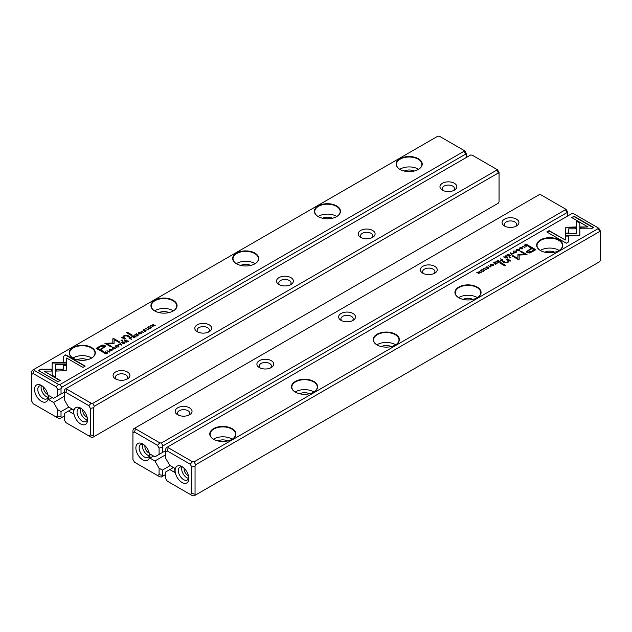 <?xml version="1.0" encoding="UTF-8"?>
<svg xmlns="http://www.w3.org/2000/svg" width="632" height="632" viewBox="0 0 632 632"><rect width="100%" height="100%" fill="white"/><g stroke="black" fill="none" stroke-linecap="round" stroke-linejoin="round"><path stroke-width="0.95" d="M121.7 345.009L120.309 343.065L119.922 343.287L121.147 344.898L118.018 344.385L121.7 345.009M66.731 362.681L52.156 362.681L52.179 375.203L55.426 377.083L55.403 364.553L66.684 364.553L66.731 362.681M52.148 364.553L52.148 363.021L66.723 363.021M38.465 370.542L57.954 381.791L60.245 380.464L43.995 371.079L51.421 371.079L51.421 369.207L40.78 369.207L38.465 370.542M65.957 370.684L66.605 369.815L66.597 364.98L63.35 364.98L63.358 369.175L56.137 369.191L56.137 371.063L65.957 370.684M115.166 348.374L115.419 347.892L114.866 348.682L113.191 348.548L112.938 347.568L114.305 347.252L112.717 347.403L112.204 348.035L112.828 348.769L115.142 348.84L115.419 347.892L115.664 348.232M112.701 348.113L112.938 347.568M115.032 348.113L114.866 348.975M129.9 337.528L128.975 338.057L131.709 339.226L130.666 338.626L131.409 337.409L129.9 337.844M109.731 351.913L106.998 350.744L109.731 351.913M137.294 336.003L138.677 334.873L137.365 335.632L136.552 335.165L137.784 334.454L136.275 335.007L135.548 334.589L136.552 333.68L134.916 334.628L137.294 336.003M115.901 345.57L115.324 346.257L115.925 346.976L118.35 346.984L118.919 346.297L118.334 345.586L115.925 345.894M132.799 335.853L131.867 336.39L134.245 337.764L134.592 337.559L133.518 336.943L133.968 336.682L136.109 336.69L134.371 336.311L134.292 335.711L132.965 336.106M134.371 336.508L134.292 335.711L134.371 336.651L136.109 337.03M144.515 331.034L145.866 331.097L146.142 330.109L143.472 330.402L144.941 329.517L143.44 329.667L143.116 330.623L145.802 330.331L144.641 331.429M145.802 330.331L145.573 331.247M143.488 330.749L143.669 329.833M63.405 356.148L63.405 362.286L66.652 362.286L66.652 358.02L82.887 367.397L85.186 366.07L65.696 354.821L63.405 356.488L65.696 354.821M60.04 384.509L464.086 151.238L463.817 150.329L439.509 136.291L437.929 136.141L33.891 369.412L34.16 370.32L58.46 384.351L60.04 384.509L61.675 387.337L465.721 154.066L464.086 151.238M399.93 158.743A13.059 7.537 180 0 1 418.4 158.743A13.059 7.537 180 0 1 418.4 169.4A13.059 7.537 180 0 1 399.93 169.4A13.059 7.537 180 0 1 399.93 158.743M318.204 205.921A13.059 7.537 180 0 1 336.674 205.921A13.059 7.537 180 0 1 336.674 216.586A13.059 7.537 180 0 1 318.204 216.586A13.059 7.537 180 0 1 318.204 205.921M236.479 253.108A13.059 7.537 180 0 1 254.949 253.108A13.059 7.537 180 0 1 254.949 263.765A13.059 7.537 180 0 1 236.479 263.765A13.059 7.537 180 0 1 236.479 253.108M154.761 300.287A13.059 7.537 180 0 1 173.231 300.287A13.059 7.537 180 0 1 173.231 310.952A13.059 7.537 180 0 1 154.761 310.952A13.059 7.537 180 0 1 154.761 300.287M73.035 347.474A13.059 7.537 180 0 1 91.506 347.474A13.059 7.537 180 0 1 91.506 358.131A13.059 7.537 180 0 1 73.035 358.131A13.059 7.537 180 0 1 73.035 347.474M99.896 346.21L96.206 348.343L102.582 352.024L103.49 351.495L100.686 349.875L105.663 346.257L104.88 345.333L102.51 345.04L99.896 346.21L102.51 345.38L104.88 345.672L105.639 346.431M143.638 332.337L140.912 331.168L143.638 332.337M104.43 352.229L103.695 352.656L106.065 354.031L107.59 352.822L105.568 351.811L104.43 352.53M114.084 343.389L114.115 339.574L119.069 342.441L119.796 342.023L113.531 338.404L112.804 338.823L112.867 342.986L104.92 343.373L111.185 346.992L111.911 346.573L106.942 343.705L113.918 343.595M141.252 333.317L141.505 332.827L140.952 333.617L139.277 333.491L139.024 332.503L140.383 332.195L138.803 332.345L138.29 332.977L138.914 333.712L141.22 333.775L141.505 332.827L141.75 333.175M138.787 333.056L139.024 332.503M141.118 333.056L140.952 333.917M125.168 340.261L124.235 340.798L126.613 342.173L126.961 341.967L125.886 341.343L128.478 341.09L126.74 340.719L126.661 340.111L125.334 340.506M126.74 340.909L126.661 340.111L126.74 341.059L128.478 341.43M148.346 326.831L147.777 327.526L148.378 328.237L150.803 328.245L151.372 327.558L150.779 326.847L148.378 327.155M148.362 329.612L145.637 328.442L148.362 329.612M123.722 343.84L125.104 342.71L123.785 343.468L122.979 343.002L124.212 342.291L122.695 342.844L121.976 342.425L122.979 341.517L121.344 342.465L123.722 343.84M153.157 326.839L151.467 325.488L155.227 325.646L152.849 324.279L154.469 325.575L150.779 325.472L153.157 326.839M131.251 335.466L132.104 334.976L127.182 332.132L126.329 332.622L131.251 335.466M110.6 350.61L111.959 350.673L112.227 349.686L109.557 349.978L111.035 349.093L109.534 349.243L109.21 350.207L111.896 349.915L110.734 351.005M111.896 349.915L111.666 350.831M109.557 350.318L109.763 349.409M121.802 340.925L122.798 340.348L122.047 339.921L121.052 340.498L121.802 340.925M123.746 337.954L124.283 335.971L126.748 335.845L128.675 336.951L129.528 336.461L127.498 335.292L124.03 335.584L122.766 337.093L121.265 337.275L124.765 339.21L125.642 338.713L123.335 337.046L125.341 338.878M122.766 337.038L124.03 335.924L127.498 335.632L129.236 336.635M64.29 392.14L57.749 395.916L57.749 389.565L56.153 386.792L33.204 373.544L31.6 374.468L31.6 400.965L33.204 403.745L56.153 416.994L57.749 416.069L57.749 409.718L53.57 402.481L48.601 399.606L48.601 395.458L53.57 398.326L57.749 395.916M466.369 157.463L466.369 154.761L465.721 154.066M57.749 389.565L61.02 388.783L61.675 387.337M61.02 388.783L61.02 394.028M463.817 150.329L464.773 150.882L466.369 153.655L466.369 154.761M34.539 389.415A9.709 5.609 60 0 1 41.404 385.457A9.709 5.609 60 0 1 48.269 397.346A9.709 5.609 60 0 1 41.404 401.304A9.709 5.609 60 0 1 34.539 389.415M31.6 374.468L31.6 371.798L32.256 370.352L33.891 369.412M57.749 409.718L61.02 411.606L61.02 416.851L61.675 417.539L60.04 418.479L58.46 418.329L56.153 416.994M61.675 417.539L64.29 416.03M61.02 411.606L68.793 407.119M53.57 402.481L64.29 396.296M52.195 397.536L48.601 399.606M404.267 171.059A7.394 4.274 180 0 1 414.063 171.059M418.542 169.305A12.711 7.339 -0 0 0 400.175 169.076A12.711 7.339 -0 0 0 399.787 169.305M418.273 169.471A12.711 7.339 0 0 0 421.876 164.352A12.711 7.339 0 0 0 414.031 157.573A12.711 7.339 0 0 0 400.175 159.161A12.711 7.339 0 0 0 396.454 164.352A12.711 7.339 0 0 0 400.056 169.471M322.549 218.245A7.394 4.274 180 0 1 332.337 218.245M336.824 216.492A12.711 7.339 -0 0 0 318.449 216.255A12.711 7.339 -0 0 0 318.062 216.492M336.556 216.657A12.711 7.339 0 0 0 340.158 211.538A12.711 7.339 0 0 0 332.306 204.752A12.711 7.339 0 0 0 318.449 206.348A12.711 7.339 0 0 0 314.728 211.538A12.711 7.339 0 0 0 318.331 216.657M240.824 265.424A7.394 4.274 180 0 1 250.612 265.424M255.099 263.67A12.711 7.339 -0 0 0 236.731 263.441A12.711 7.339 -0 0 0 236.336 263.67M254.83 263.836A12.711 7.339 0 0 0 258.433 258.717A12.711 7.339 0 0 0 250.58 251.939A12.711 7.339 0 0 0 236.731 253.527A12.711 7.339 0 0 0 233.003 258.717A12.711 7.339 0 0 0 236.605 263.836M159.098 312.611A7.394 4.274 180 0 1 168.886 312.611M173.373 310.857A12.711 7.339 -0 0 0 155.006 310.62A12.711 7.339 -0 0 0 154.611 310.857M173.105 311.023A12.711 7.339 0 0 0 176.707 305.904A12.711 7.339 0 0 0 168.855 299.118A12.711 7.339 0 0 0 155.006 300.714A12.711 7.339 0 0 0 151.277 305.904A12.711 7.339 0 0 0 154.88 311.023M77.373 359.79A7.394 4.274 180 0 1 87.161 359.79M91.648 358.044A12.711 7.339 -0 0 0 73.28 357.807A12.711 7.339 -0 0 0 72.885 358.044M91.379 358.202A12.711 7.339 0 0 0 94.982 353.083A12.711 7.339 0 0 0 87.137 346.304A12.711 7.339 0 0 0 73.28 347.892A12.711 7.339 0 0 0 69.559 353.083A12.711 7.339 0 0 0 73.162 358.202M41.357 385.749A7.394 4.274 -120 0 0 41.08 387.527A7.394 4.274 -120 0 0 47.992 397.236M43.6 387.139A5.222 3.018 -120 0 0 43.537 387.882A5.222 3.018 -120 0 0 47.913 394.597M42.281 386.026A7.394 4.274 -120 0 0 39.342 386.034A7.394 4.274 -120 0 0 37.809 389.415A7.394 4.274 -120 0 0 41.041 396.864A7.394 4.274 -120 0 0 46.736 398.839A7.394 4.274 -120 0 0 48.214 396.303M56.153 386.792L58.46 384.351M33.204 373.544L34.16 370.32M61.02 416.851L57.749 416.069M63.405 362.286L63.405 356.488M66.652 358.36L66.652 362.286M65.696 355.16L84.886 366.244M143.116 330.963L143.44 330.007M145.573 331.279L145.802 330.67L145.573 331.279M96.499 348.516L99.896 346.549M100.686 349.875L103.198 351.668M104.185 346.747L103.766 346.044L100.559 346.684L97.857 348.248L99.951 349.457L102.653 347.892C104.24 347.126 104.612 346.51 103.766 346.044M103.766 346.383C104.612 346.85 104.24 347.466 102.653 348.232L99.951 349.796L97.857 348.248M141.205 331.342L143.345 332.511M133.873 335.908L134.292 336.05M132.159 336.564L132.799 336.192M133.234 337.109L133.945 335.947L132.515 336.698L134.3 337.733M133.747 336.817L133.945 335.947M132.515 336.358L133.234 336.769M106.405 352.214L107.59 353.162M106.697 353.675L106.674 352.348L104.304 352.601L106.136 353.659L106.697 353.335L106.674 352.348M106.136 353.659L104.304 352.601M112.812 339.155L113.531 338.744L119.503 342.188M105.212 343.539L112.867 342.986M106.942 343.705L111.619 346.739M140.952 333.957L141.118 333.396L140.952 333.957M139.024 332.843L139.688 334.02M138.321 333.151L138.803 332.345M117.591 345.633L118.887 346.462M115.364 346.431L115.901 345.909M118.397 346.541L118.271 347.031M116.644 347.252L115.838 346.344M118.073 347.126L118.073 346.826C118.524 345.83 117.884 345.459 116.154 345.72C115.703 346.715 116.343 347.087 118.073 346.826L118.445 346.715M116.154 345.72L115.79 346.518M136.552 335.165L137.349 335.971M135.209 334.802L136.552 335.181M107.29 350.918L109.431 352.087M126.242 340.316L126.661 340.451M124.528 340.964L125.168 340.601M125.602 341.517L126.313 340.348L124.883 341.106L126.669 342.133M126.116 341.217L126.313 340.348M124.883 340.767L125.602 341.177M130.99 337.599L131.409 337.749M130.374 338.792L131.045 337.63L129.607 338.349L131.417 339.4M130.879 338.499L131.045 337.63M129.607 338.009L130.374 338.452M114.866 349.022L115.032 348.453L114.866 349.022M112.938 347.908L113.61 349.077M112.235 348.208L112.733 347.734M63.35 365.32L66.597 365.32L66.605 369.823M56.137 371.063L56.137 369.53L63.358 369.175M38.757 370.715L40.78 369.207M43.995 371.079L59.953 380.638M40.78 369.546L51.421 369.546L51.421 371.079M55.403 364.893L55.426 377.083M120.104 343.524L121.526 345.104M150.037 326.894L151.34 327.732M147.809 327.692L148.346 327.171M150.851 327.803L150.724 328.292M149.097 328.522L148.283 327.613M150.527 328.387L150.527 328.095C150.977 327.092 150.337 326.728 148.607 326.981C148.149 327.976 148.789 328.348 150.527 328.095L150.89 327.976M148.607 326.981L148.244 327.779M145.929 328.608L148.07 329.778M121.636 342.639L123.785 343.468M151.467 325.488L153.189 326.823M152.826 324.627L154.935 325.82M126.629 332.795L127.182 332.472L131.811 335.142M109.21 350.547L109.534 349.243M111.666 350.863L111.896 350.254L111.666 350.863M121.352 340.664L122.497 340.522M121.589 337.425L122.766 337.433M88.843 435.867L90.439 434.942L90.439 408.438L88.843 405.665L65.894 392.417L64.29 393.341L64.29 399.693L68.469 406.929L73.446 409.797L73.446 413.952L68.469 411.077L64.29 413.494L64.29 419.838L65.894 422.618L91.15 437.202L92.73 437.352L498.411 203.141L499.059 201.695L499.059 173.634L498.411 172.939L94.366 406.21L93.71 407.656L93.71 435.724L94.366 436.412M496.499 169.202L472.199 155.164L470.619 155.014L66.581 388.285L66.85 389.193L91.15 403.224L92.73 403.382L496.776 170.111L496.499 169.202L497.463 169.755L499.059 172.528L499.059 173.634M87.5 419.988A9.709 5.609 60 0 1 80.635 423.954A9.709 5.609 60 0 1 73.77 412.064A9.709 5.609 60 0 1 80.635 408.098A9.709 5.609 60 0 1 87.5 419.988M115.53 372.003A8.437 4.874 180 0 1 127.459 372.003A8.437 4.874 180 0 1 127.459 378.892A8.437 4.874 180 0 1 115.53 378.892A8.437 4.874 180 0 1 115.53 372.003M197.255 324.824A8.437 4.874 180 0 1 209.184 324.824A8.437 4.874 180 0 1 209.184 331.713A8.437 4.874 180 0 1 197.255 331.713A8.437 4.874 180 0 1 197.255 324.824M278.981 277.638A8.437 4.874 180 0 1 290.91 277.638A8.437 4.874 180 0 1 290.91 284.526A8.437 4.874 180 0 1 278.981 284.526A8.437 4.874 180 0 1 278.981 277.638M360.706 230.459A8.437 4.874 180 0 1 372.635 230.459A8.437 4.874 180 0 1 372.635 237.348A8.437 4.874 180 0 1 360.706 237.348A8.437 4.874 180 0 1 360.706 230.459M442.424 183.272A8.437 4.874 180 0 1 454.361 183.272A8.437 4.874 180 0 1 454.361 190.161A8.437 4.874 180 0 1 442.424 190.161A8.437 4.874 180 0 1 442.424 183.272M64.29 393.341L64.29 390.671L64.946 389.225L66.581 388.285M68.469 411.077L72.064 409.007M498.411 172.939L496.776 170.111M92.73 403.382L94.366 406.21M453.413 190.635A6.123 3.539 -0 0 0 454.519 188.605A6.123 3.539 -0 0 0 450.734 185.342A6.123 3.539 -0 0 0 444.059 186.108A6.123 3.539 -0 0 0 442.266 188.605A6.123 3.539 -0 0 0 443.38 190.635M371.687 237.814A6.123 3.539 -0 0 0 372.793 235.791A6.123 3.539 -0 0 0 369.017 232.521A6.123 3.539 -0 0 0 362.341 233.287A6.123 3.539 -0 0 0 360.54 235.791A6.123 3.539 -0 0 0 361.654 237.814M289.962 285A6.123 3.539 -0 0 0 291.068 282.97A6.123 3.539 -0 0 0 287.291 279.707A6.123 3.539 -0 0 0 280.616 280.474A6.123 3.539 -0 0 0 278.823 282.97A6.123 3.539 -0 0 0 279.929 285M208.236 332.187A6.123 3.539 -0 0 0 209.35 330.157A6.123 3.539 -0 0 0 205.566 326.886A6.123 3.539 -0 0 0 198.89 327.653A6.123 3.539 -0 0 0 197.097 330.157A6.123 3.539 -0 0 0 198.203 332.187M126.511 379.366A6.123 3.539 -0 0 0 127.625 377.336A6.123 3.539 -0 0 0 123.84 374.073A6.123 3.539 -0 0 0 117.165 374.839A6.123 3.539 -0 0 0 115.372 377.336A6.123 3.539 -0 0 0 116.478 379.366M80.588 408.391A7.394 4.274 -120 0 0 80.311 410.176A7.394 4.274 -120 0 0 87.224 419.885M82.832 409.789A5.222 3.018 -120 0 0 82.768 410.531A5.222 3.018 -120 0 0 87.137 417.246M81.504 408.667A7.394 4.274 -120 0 0 78.573 408.675A7.394 4.274 -120 0 0 78.573 417.223A7.394 4.274 -120 0 0 85.968 421.489A7.394 4.274 -120 0 0 87.445 418.953M90.439 434.942L93.71 435.724M66.85 389.193L65.894 392.417M90.439 408.438L93.71 407.656M91.15 403.224L88.843 405.665M159.09 448.072L162.361 447.29L162.361 452.536L159.09 454.424L159.09 448.072L157.487 445.299L134.537 432.051L132.941 432.975L132.941 459.472L134.537 462.245L159.801 476.836L161.381 476.986L165.631 474.537M157.487 475.501L159.09 474.577L159.09 468.225L162.361 470.113L170.134 465.626M162.361 470.113L162.361 475.351L163.009 476.046M135.88 447.922A9.709 5.609 60 0 1 142.745 443.956A9.709 5.609 60 0 1 149.61 455.854A9.709 5.609 60 0 1 142.745 459.812A9.709 5.609 60 0 1 135.88 447.922M159.09 454.424L154.911 456.833L149.934 453.966L149.934 458.113L154.911 460.989L159.09 468.225M134.537 432.051L135.501 428.828L159.801 442.858L161.381 443.016L565.419 209.745L565.15 208.829L566.106 209.382L567.71 212.162L567.71 213.268L567.054 212.573L163.009 445.844L162.361 447.29M132.941 432.975L132.941 430.305L133.589 428.859L539.27 194.648L540.85 194.798L565.15 208.829M516.47 226.019A8.437 4.874 180 0 1 504.541 226.019A8.437 4.874 180 0 1 504.541 219.13A8.437 4.874 180 0 1 516.47 219.13A8.437 4.874 180 0 1 516.47 226.019L516.47 226.019M434.745 273.206A8.437 4.874 180 0 1 422.816 273.206A8.437 4.874 180 0 1 422.816 266.317A8.437 4.874 180 0 1 434.745 266.317A8.437 4.874 180 0 1 434.745 273.206L434.745 273.206M353.019 320.385A8.437 4.874 180 0 1 341.09 320.385A8.437 4.874 180 0 1 341.09 313.496A8.437 4.874 180 0 1 353.019 313.496A8.437 4.874 180 0 1 353.019 320.385L353.019 320.385M271.294 367.571A8.437 4.874 180 0 1 259.365 367.571A8.437 4.874 180 0 1 259.365 360.682A8.437 4.874 180 0 1 271.294 360.682A8.437 4.874 180 0 1 271.294 367.571L271.294 367.571M189.576 414.75A8.437 4.874 180 0 1 177.639 414.75A8.437 4.874 180 0 1 177.639 407.861A8.437 4.874 180 0 1 189.576 407.861A8.437 4.874 180 0 1 189.576 414.75L189.576 414.75M135.501 428.828L135.224 427.919M165.631 450.648L162.361 452.536M567.71 215.97L567.71 213.268M165.631 454.803L154.911 460.989M149.934 458.113L153.529 456.035M161.381 443.016L163.009 445.844M567.054 212.573L565.419 209.745M188.62 415.224A6.123 3.539 0 0 0 189.734 413.194A6.123 3.539 0 0 0 183.604 409.662A6.123 3.539 0 0 0 177.481 413.194A6.123 3.539 0 0 0 178.587 415.224M270.346 368.045A6.123 3.539 0 0 0 271.46 366.015A6.123 3.539 0 0 0 265.329 362.476A6.123 3.539 0 0 0 259.207 366.015A6.123 3.539 0 0 0 260.313 368.045M352.071 320.858A6.123 3.539 0 0 0 353.177 318.828A6.123 3.539 0 0 0 347.055 315.297A6.123 3.539 0 0 0 340.932 318.828A6.123 3.539 0 0 0 342.038 320.858M433.797 273.68A6.123 3.539 0 0 0 434.903 271.649A6.123 3.539 0 0 0 428.78 268.11A6.123 3.539 0 0 0 422.65 271.649A6.123 3.539 0 0 0 423.764 273.68M515.522 226.493A6.123 3.539 0 0 0 516.628 224.463A6.123 3.539 0 0 0 510.506 220.931A6.123 3.539 0 0 0 504.376 224.463A6.123 3.539 0 0 0 505.489 226.493M149.334 455.743A7.394 4.274 60 0 1 142.421 446.034A7.394 4.274 60 0 1 142.698 444.257M149.247 453.104A5.222 3.018 60 0 1 144.878 446.389A5.222 3.018 60 0 1 144.941 445.647M143.614 444.525A7.394 4.274 -120 0 0 140.683 444.541A7.394 4.274 -120 0 0 139.151 447.922A7.394 4.274 -120 0 0 142.374 455.364A7.394 4.274 -120 0 0 148.078 457.347A7.394 4.274 -120 0 0 149.555 454.811M157.487 445.299L159.801 442.858M162.361 475.351L159.09 474.577M502.1 260.502L503.025 259.973L500.291 258.804L501.334 259.404L500.591 260.621L502.1 260.502M494.706 262.027L493.039 262.991L494.635 262.391L495.449 262.857L494.501 263.734L495.725 263.023L496.452 263.441L495.449 264.342L497.084 263.402L494.706 262.027L496.792 263.568M500.749 262.564L499.896 263.054L504.818 265.898L505.671 265.401L500.749 262.564L505.371 265.574M532.105 251.812L535.794 249.687L529.418 246.006L528.51 246.527L531.314 248.147L526.337 251.765L527.12 252.697L529.49 252.99L532.105 251.812M487.485 266.996L486.134 266.933L485.858 267.921L488.528 267.628L487.059 268.513L488.56 268.363L488.884 267.399L486.198 267.692L486.427 267.083L487.485 266.996M486.237 268.055L486.427 267.083M488.528 267.628L488.331 268.482M478.843 271.183L480.533 272.542L476.773 272.376L479.151 273.751L477.531 272.447L480.715 272.85L481.221 272.558L478.843 271.183L480.92 272.732M565.269 235.349L579.844 235.349L579.821 222.82L576.574 220.947L576.597 233.469L565.316 233.469L565.269 235.349L565.316 233.469M579.852 233.469L579.844 235.349M521.4 247.42L520.041 247.349L519.773 248.344L522.443 248.052L520.966 248.929L522.466 248.787L522.79 247.823L520.104 248.115L520.333 247.507L521.4 247.42M520.144 248.479L520.333 247.507M522.443 248.052L522.237 248.905M516.099 252.46L516.676 251.773L516.075 251.054L513.65 251.046L513.081 251.733L513.666 252.445L516.099 252.46M571.96 213.521L167.915 446.792L168.183 447.701L192.491 461.731L194.071 461.889L598.109 228.618L597.84 227.702L573.54 213.671L571.96 213.521M232.07 439.287A13.059 7.537 180 0 1 213.6 439.287A13.059 7.537 180 0 1 213.6 428.622A13.059 7.537 180 0 1 232.07 428.622A13.059 7.537 180 0 1 232.07 439.287L232.07 439.287M313.796 392.109A13.059 7.537 180 0 1 295.326 392.109A13.059 7.537 180 0 1 295.326 381.444A13.059 7.537 180 0 1 313.796 381.444A13.059 7.537 180 0 1 313.796 392.109L313.796 392.109M395.521 344.922A13.059 7.537 180 0 1 377.051 344.922A13.059 7.537 180 0 1 377.051 334.257A13.059 7.537 180 0 1 395.521 334.257A13.059 7.537 180 0 1 395.521 344.922L395.521 344.922M477.239 297.743A13.059 7.537 180 0 1 458.769 297.743A13.059 7.537 180 0 1 458.769 287.078A13.059 7.537 180 0 1 477.239 287.078A13.059 7.537 180 0 1 477.239 297.743L477.239 297.743M558.965 250.556A13.059 7.537 180 0 1 540.494 250.556A13.059 7.537 180 0 1 540.494 239.891A13.059 7.537 180 0 1 558.965 239.891A13.059 7.537 180 0 1 558.965 250.556L558.965 250.556M483.654 271.199L484.223 270.504L483.622 269.793L481.197 269.777L480.628 270.472L481.221 271.175L483.654 271.199L483.717 270.757M593.535 227.481L574.046 216.231L571.755 217.558L588.005 226.943L580.579 226.943L580.579 228.823L591.22 228.823L593.535 227.481M566.043 227.338L565.395 228.215L565.403 233.042L568.65 233.042L568.642 228.847L575.863 228.839L575.863 226.959L566.043 227.338M568.595 241.882L568.595 235.736L565.348 235.736L565.348 240.002L549.113 230.633L546.814 231.96L566.304 243.209L568.595 241.882L568.595 236.076L565.348 236.076M490.495 265.195L491.048 264.405L492.723 264.539L492.976 265.519L491.617 265.835L493.197 265.685L493.711 265.053L493.086 264.318L490.78 264.247L490.495 265.195L490.25 264.855M493.189 265.693L493.26 265.148L492.976 265.796M490.882 264.974L491.048 264.405M508.254 260.416L507.717 262.059L505.252 262.185L503.325 261.071L502.472 261.569L504.502 262.738L507.97 262.438L509.234 260.937L510.735 260.755L507.235 258.82L506.358 259.317L508.634 261.158M510.198 257.106L509.202 257.674L509.953 258.109L510.948 257.532L510.198 257.106L510.648 257.706M506.832 257.769L507.765 257.232L505.387 255.857L505.039 256.063L506.113 256.679L505.663 256.94L503.522 256.932L505.26 257.311L505.339 257.911L506.832 257.769M522.269 246.109L525.002 247.278L522.269 246.109M508.278 254.19L506.611 255.154L508.215 254.554L509.021 255.02L508.073 255.897L509.305 255.186L510.024 255.605L509.021 256.505L510.656 255.565L508.278 254.19L510.364 255.731M483.638 268.418L486.363 269.588L483.638 268.418M510.301 253.021L511.691 254.965L512.078 254.743L510.853 253.132L513.982 253.637L510.301 253.021M512.497 256.181L512.931 255.928L517.885 258.788L517.916 254.736L517.885 258.448L512.931 255.589L512.204 256.007L518.469 259.626L519.196 259.207L519.133 255.044L527.08 254.657L520.815 251.038L520.089 251.457L525.058 254.325L518.082 254.435M488.362 265.693L491.088 266.862L488.362 265.693M527.57 245.801L528.305 245.374L525.935 243.999L524.41 245.2L526.432 246.219L527.57 245.801M499.201 262.177L500.133 261.64L497.755 260.265L497.408 260.471L498.482 261.087L495.891 261.34L497.629 261.719L497.708 262.32L499.201 262.177M516.581 250.138L517.134 249.348L518.809 249.482L519.062 250.462L517.695 250.778L519.283 250.627L519.796 249.988L519.172 249.261L516.858 249.19L516.581 250.138L516.336 249.79M519.267 250.635L519.346 250.09L519.062 250.738M516.968 249.909L517.134 249.348M173.405 467.514L165.631 472.001L165.631 478.345L167.227 481.118L190.177 494.374L191.78 493.45L191.78 466.945L190.177 464.172L167.227 450.924L165.631 451.848L165.631 449.178L166.279 447.733L167.915 446.792M188.834 478.495A9.709 5.609 60 0 1 181.969 482.461A9.709 5.609 60 0 1 175.111 470.571A9.709 5.609 60 0 1 181.969 466.606A9.709 5.609 60 0 1 188.834 478.495M165.631 451.848L165.631 458.2L169.81 465.436L174.78 468.304L174.78 472.459L169.81 469.584M597.84 227.702L598.796 228.255L600.4 231.036L600.4 232.142L599.744 231.446L195.699 464.718L195.051 466.163L195.051 494.232L195.699 494.919L599.744 261.648L600.4 260.202L600.4 232.142M190.177 494.374L192.491 495.709L194.071 495.859L195.699 494.919M194.071 461.889L195.699 464.718M599.744 231.446L598.109 228.618M217.937 440.946A7.394 4.274 180 0 1 227.733 440.946M232.213 439.193A12.711 7.339 0 0 0 213.845 438.956A12.711 7.339 0 0 0 213.458 439.193M231.944 439.358A12.711 7.339 0 0 0 235.546 434.239A12.711 7.339 0 0 0 222.835 426.9A12.711 7.339 0 0 0 210.124 434.239A12.711 7.339 0 0 0 213.727 439.358M299.663 393.768A7.394 4.274 180 0 1 309.451 393.768M313.938 392.014A12.711 7.339 0 0 0 295.571 391.777A12.711 7.339 0 0 0 295.176 392.014M313.67 392.18A12.711 7.339 0 0 0 317.272 387.06A12.711 7.339 0 0 0 304.561 379.714A12.711 7.339 0 0 0 291.842 387.06A12.711 7.339 0 0 0 295.444 392.18M381.388 346.581A7.394 4.274 180 0 1 391.176 346.581M395.664 344.827A12.711 7.339 0 0 0 377.296 344.59A12.711 7.339 0 0 0 376.901 344.827M395.395 344.993A12.711 7.339 0 0 0 398.997 339.874A12.711 7.339 0 0 0 386.286 332.535A12.711 7.339 0 0 0 373.567 339.874A12.711 7.339 0 0 0 377.17 344.993M463.114 299.402A7.394 4.274 180 0 1 472.902 299.402M477.389 297.648A12.711 7.339 0 0 0 459.014 297.411A12.711 7.339 0 0 0 458.627 297.648M477.121 297.814A12.711 7.339 0 0 0 480.723 292.695A12.711 7.339 0 0 0 468.004 285.348A12.711 7.339 0 0 0 455.293 292.695A12.711 7.339 0 0 0 458.895 297.814M544.839 252.215A7.394 4.274 180 0 1 554.627 252.215M559.115 250.462A12.711 7.339 0 0 0 540.739 250.225A12.711 7.339 0 0 0 540.352 250.462M558.838 250.627A12.711 7.339 0 0 0 562.441 245.508A12.711 7.339 0 0 0 549.729 238.169A12.711 7.339 0 0 0 537.018 245.508A12.711 7.339 0 0 0 540.621 250.627M188.557 478.392A7.394 4.274 60 0 1 183.177 473.842A7.394 4.274 60 0 1 181.921 466.898M188.478 475.754A5.222 3.018 60 0 1 184.102 469.039A5.222 3.018 60 0 1 184.165 468.288M182.845 467.174A7.394 4.274 -120 0 0 179.907 467.182A7.394 4.274 -120 0 0 179.907 475.73A7.394 4.274 -120 0 0 187.309 479.996A7.394 4.274 -120 0 0 188.778 477.46M191.78 493.45L195.051 494.232M191.78 466.945L195.051 466.163M190.177 464.172L192.491 461.731M167.227 450.924L168.183 447.701M480.66 270.638L481.276 270.077M482.903 269.848L484.191 270.678M481.963 271.468L481.149 270.559M481.473 269.935C481.023 270.93 481.663 271.302 483.393 271.041C483.851 270.046 483.211 269.682 481.473 269.935L481.11 270.733M483.393 271.325L483.757 270.93M572.047 217.732L574.046 216.571L593.243 227.654M580.579 228.823L580.579 227.283L588.005 226.943M565.395 228.555L566.043 227.678L567.544 227.315L575.863 227.299M568.642 228.847L568.65 233.042M547.115 232.126L549.113 230.972L565.348 240.002M490.495 265.535L490.867 264.539M491.048 264.745L490.882 265.314M492.976 265.859L492.723 264.879M492.312 264.35L493.679 265.219M506.659 259.491L507.235 259.16L510.735 261.095M502.764 261.735L503.325 261.411L505.252 262.525L507.717 262.399L508.254 260.755M509.503 257.848L510.198 257.445M513.113 251.907L513.729 251.338M515.357 251.109L516.636 251.939M514.409 252.737L513.603 251.828M516.162 252.018L516.075 252.476M513.927 251.196C513.476 252.2 514.116 252.571 515.846 252.31C516.297 251.315 515.657 250.944 513.927 251.196L513.555 251.994M515.846 252.595L516.21 252.192M519.773 248.684L520.152 247.633M522.237 248.953L522.443 248.392L522.237 248.953M522.032 248.052L522.79 248.163M579.844 233.808L579.821 222.82M576.574 221.287L579.821 223.159M565.316 233.808L576.597 233.469M477.065 272.55L477.531 272.51M477.531 272.447L479.174 273.735M485.858 268.26L486.237 267.21M488.331 268.537L488.528 267.968L488.331 268.537M488.117 267.628L488.884 267.739M505.331 256.229L507.472 257.398M503.902 256.718L504.889 257.445L505.774 257.216M505.758 258.053L505.884 257.485L505.687 258.014L507.117 257.264L506.398 256.853L505.687 257.674L505.884 257.145M507.117 257.264L506.667 257.856M522.625 246.251L524.71 247.452M483.986 268.553L486.071 269.753M510.474 253.266L510.688 252.8M510.853 253.132L511.896 254.846M517.916 255.075L525.058 254.325M519.133 255.044L519.188 259.207M520.381 251.623L520.815 251.378L526.788 254.822M488.71 265.827L490.795 267.028M528.802 246.701L529.418 246.346L535.502 249.853M526.361 251.931L531.314 248.147M534.143 249.782L532.049 248.573L529.347 250.138C527.76 250.904 527.388 251.52 528.234 251.986L531.441 251.338L534.143 249.782L531.441 251.678L528.234 252.326L527.815 251.623M527.767 251.797L528.234 252.326M500.188 263.22L500.749 262.904M525.871 244.371L528.012 245.54M524.41 245.54L525.137 244.797M525.595 246.156L525.303 245.034L525.326 246.022L527.696 245.421L525.864 244.363L525.326 245.682L525.303 244.695M500.584 258.97L502.724 260.139M500.591 260.961L501.089 259.886M501.01 260.771L501.121 260.21L500.955 260.74L502.393 260.013L501.626 259.57L500.955 260.4L501.121 259.87M497.7 260.637L499.841 261.806M496.27 261.127L497.258 261.853L498.142 261.624M498.127 262.462L498.253 261.893L498.056 262.422L499.485 261.664L498.767 261.253L498.056 262.083L498.253 261.553M499.485 261.664L499.035 262.264M516.581 250.477L516.952 249.482M517.134 249.687L516.968 250.248M519.062 250.801L518.809 249.822M518.39 249.285L519.765 250.161M507.638 255.328L508.294 254.941"/></g></svg>
